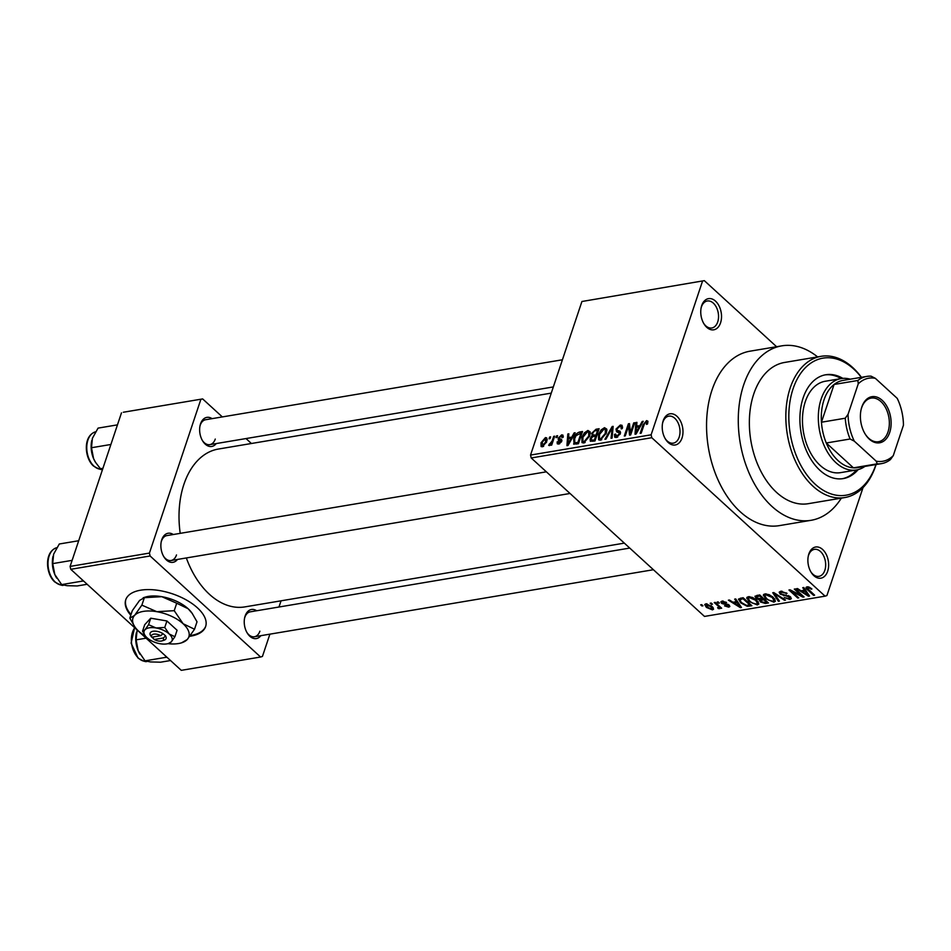 <?xml version="1.0" encoding="UTF-8"?>
<svg xmlns="http://www.w3.org/2000/svg" width="951" height="951" viewBox="0 0 951 951"><rect width="100%" height="100%" fill="white"/><g stroke="black" fill="none" stroke-linecap="round" stroke-linejoin="round"><path stroke-width="1.43" d="M808.849 553.981A15.798 10.188 -99.5 0 1 822.639 549.5A15.798 10.188 -99.5 0 1 827.679 571.206A15.798 10.188 -99.5 0 1 811.167 572.359A15.798 10.188 -99.5 0 1 808.374 555.681A15.798 10.188 -99.5 0 1 808.849 553.981M810.846 571.813A13.683 8.832 80.5 0 0 818.942 576.354A13.683 8.832 80.5 0 0 824.838 570.327A13.683 8.832 80.5 0 0 823.59 555.776A13.683 8.832 80.5 0 0 814.413 549.357A13.683 8.832 80.5 0 0 808.516 555.396A13.683 8.832 80.5 0 0 808.243 556.299M663.18 420.782A15.798 10.188 -99.5 0 1 676.981 416.312A15.798 10.188 -99.5 0 1 682.022 438.007A15.798 10.188 -99.5 0 1 665.51 439.16A15.798 10.188 -99.5 0 1 662.716 422.482A15.798 10.188 -99.5 0 1 663.18 420.782M665.189 438.613A13.683 8.832 80.5 0 0 673.284 443.154A13.683 8.832 80.5 0 0 679.18 437.127A13.683 8.832 80.5 0 0 677.932 422.577A13.683 8.832 80.5 0 0 668.743 416.158A13.683 8.832 80.5 0 0 662.859 422.196A13.683 8.832 80.5 0 0 662.585 423.1M701.719 305.604A15.798 10.188 -99.5 0 1 715.521 301.134A15.798 10.188 -99.5 0 1 720.561 322.829A15.798 10.188 -99.5 0 1 704.049 323.982A15.798 10.188 -99.5 0 1 701.244 307.304A15.798 10.188 -99.5 0 1 701.719 305.604M703.728 323.435A13.683 8.832 80.5 0 0 711.823 327.988A13.683 8.832 80.5 0 0 717.708 321.949A13.683 8.832 80.5 0 0 716.46 307.411A13.683 8.832 80.5 0 0 707.282 300.991A13.683 8.832 80.5 0 0 701.386 307.018A13.683 8.832 80.5 0 0 701.113 307.934M260.859 635.684A14.741 9.51 -99.5 0 1 247.308 633.14A14.741 9.51 -99.5 0 1 244.692 617.579A14.741 9.51 -99.5 0 1 245.144 615.998A14.741 9.51 -99.5 0 1 256.663 610.756M629.752 548.073L250.244 611.838A12.636 8.155 80.5 0 0 244.811 617.413A12.636 8.155 80.5 0 0 244.573 618.209M177.48 559.438A14.741 9.51 -99.5 0 1 163.941 556.894A14.741 9.51 -99.5 0 1 161.325 541.333A14.741 9.51 -99.5 0 1 161.765 539.752A14.741 9.51 -99.5 0 1 173.284 534.51M546.373 471.827L166.877 535.591A12.636 8.155 80.5 0 0 161.432 541.167A12.636 8.155 80.5 0 0 161.194 541.963M216.246 443.558A14.741 9.51 -99.5 0 1 202.706 441.026A14.741 9.51 -99.5 0 1 200.09 425.466A14.741 9.51 -99.5 0 1 200.53 423.873A14.741 9.51 -99.5 0 1 212.061 418.642M562.421 359.775L205.642 419.724A12.636 8.155 80.5 0 0 200.197 425.287A12.636 8.155 80.5 0 0 199.96 426.084M817.61 356.91A88.443 57.072 80.5 0 0 781.77 345.855A88.443 57.072 80.5 0 0 743.694 384.846A88.443 57.072 80.5 0 0 751.765 478.817A88.443 57.072 80.5 0 0 811.084 520.304A88.443 57.072 80.5 0 0 841.338 498.134M781.77 345.855L750.042 351.181A88.443 57.072 80.5 0 0 711.966 390.183A88.443 57.072 80.5 0 0 720.038 484.142A88.443 57.072 80.5 0 0 779.356 525.63L811.084 520.304M551.259 393.12L218.361 449.05A80.027 51.639 80.5 0 0 183.912 484.344A80.027 51.639 80.5 0 0 180.214 533.356M186.325 557.952A80.027 51.639 80.5 0 0 244.882 606.893L624.343 543.128M189.867 636.278A42.117 20.482 -161.5 0 0 190.806 636.124A42.117 20.482 -161.5 0 0 205.63 626.531A42.117 20.482 -161.5 0 0 186.194 599.891A42.117 20.482 -161.5 0 0 140.57 590.202A42.117 20.482 -161.5 0 0 125.746 599.796A42.117 20.482 -161.5 0 0 130.774 615.249M125.865 599.451A42.117 20.482 -161.5 0 0 131 614.548M190.402 635.53A42.117 20.482 -161.5 0 0 191.032 635.434A42.117 20.482 -161.5 0 0 205.737 626.174M711.467 604.372L710.207 603.231L711.217 603.053L712.477 604.206L711.467 604.372L711.74 603.54M717.565 605.585L714.249 602.554L715.259 602.375L721.654 608.224L719.622 607.463L719.55 608.699L718.243 608.545L717.625 607.665L718.683 606.809L717.839 604.741M719.895 606.631L719.824 607.891M718.469 607.653L719.015 605.811M718.385 603.207L717.137 602.066L718.148 601.9L719.396 603.041L718.385 603.207L718.671 602.375M721.678 603.409L720.87 601.805L722.059 601.115L726.576 602.577L722.903 601.959L722.534 603.1L729.167 605.109L729.857 606.512L728.716 607.166L724.555 605.882L727.765 606.334L728.288 605.395L721.678 603.409L722.463 601.068M723.2 601.08L722.534 603.1M727.765 606.334L728.549 604.634M736.431 601.662L734.683 599.118L735.741 598.94L741.459 607.487L740.389 607.665L728.383 600.176L729.441 599.998L732.936 602.256L736.431 601.662L736.811 600.545M747.201 597.133L746.773 598.417L748.318 596.705L752.598 597.478L756.604 600.069L758.85 603.956L757.329 604.955L748.924 601.472L746.808 597.668M763.784 594.339L763.356 595.623L764.901 593.911L769.181 594.684L773.187 597.276L775.434 601.175L773.912 602.161L765.507 598.678L763.391 594.886M806.995 586.838L809.206 587.147L811.916 588.978L807.981 587.789L807.554 588.574L814.627 595.195L813.616 595.374L807.649 589.917C805.794 588.491 805.58 587.468 806.995 586.838L806.008 587.433M808.291 586.862L807.554 588.574M530.539 455.065L651.114 434.809L651.78 437.71L825.064 596.158L704.489 616.426L531.205 457.966L530.539 455.065L581.917 301.503L704.334 280.652L581.917 301.503M651.78 437.71L531.205 457.966M804.51 590.226L802.751 587.682L803.809 587.504L809.539 596.051L808.469 596.229L796.462 588.74L797.52 588.562L801.015 590.809L804.51 590.226L804.891 589.097M801.324 595.528L794.299 589.097L795.309 588.931L804.094 596.966L803.013 597.145L791.707 591.415L798.757 597.87L797.746 598.036L788.961 590L790.043 589.81L801.324 595.528L801.61 594.696M780.141 594.113L779.19 592.152L780.735 591.249L787.048 593.4L781.674 592.211L780.593 592.806L781.14 593.923L790.412 596.788L791.327 598.654L789.936 599.475L784.278 597.585L788.878 598.536L789.366 596.931L780.141 594.113L781.116 591.201L780.593 592.806M788.878 598.536L789.615 596.17M778.37 601.294L772.759 592.723L773.745 592.556L785.526 600.093L784.48 600.259L774.34 593.567L779.428 601.115L778.37 601.294L778.762 600.117M756.057 598.322L754.951 596.241L759.683 594.91L768.467 602.958L765.329 603.481L760.348 601.924L759.599 600.057L756.057 598.322L756.402 597.276M759.504 600.247L759.861 599.273M740.758 602.91L738.44 599.118L743.1 597.703L751.884 605.739L747.296 606.334L740.758 602.91L741.055 602.031M706.403 607.404L704.703 604.574L705.844 603.837L711.966 606.393L713.595 609.163L712.465 609.888L706.403 607.404L706.7 606.512M701.945 605.977L700.685 604.824L701.695 604.658L702.955 605.811L701.945 605.977L702.23 605.133M776.587 346.723L704.334 280.652M549.048 438.78L549.63 437.044L550.641 436.866L550.058 438.613L549.048 438.78M552.127 440.967L553.672 436.354L554.683 436.188L551.711 445.08L550.7 445.246L551.176 443.832L549.44 445.603L548.644 445.294L552.127 440.967L552.864 441.633M555.978 437.615L556.561 435.879L557.571 435.701L556.989 437.448L555.978 437.615M558.249 438.149L561.649 434.869L562.921 435.106L563.158 437.317L562.089 437.638L561.149 436.152L559.331 437.757L559.319 438.518L561.577 439.374L561.732 441.145L558.617 444.069L557.298 443.808L557.12 441.918L558.189 441.585L558.998 442.797L560.662 441.502L558.273 440.028L558.249 438.149L561.684 441.3M563.087 437.329L561.149 436.152M559.319 438.518L561.898 440.444M558.189 441.585L559.866 443.594M572.015 436.723L574.107 432.931L575.165 432.753L568.009 445.484L566.939 445.662L567.806 433.989L568.864 433.811L568.52 437.305L572.621 437.282M587.908 430.458L590.167 431.885L589.763 435.915L583.712 442.988L582 442.584L581.917 437.365L584.389 432.812L587.908 430.458L590.286 432.634M604.491 427.677L606.75 429.103L606.346 433.121L600.295 440.206L598.583 439.79L598.512 434.583L600.984 430.018L604.491 427.677L606.881 429.852M647.964 421.852L646.585 420.604L647.881 421.198L647.5 424.039L646.442 424.372L646.062 422.03L644.671 423.136L641.176 433.192L640.166 433.359L642.935 425.061L646.585 420.604L647.881 421.198M647.75 423.207L646.062 422.03M651.114 434.809L702.492 281.246M640.082 425.287L642.187 421.483L643.245 421.305L636.076 434.036L635.018 434.227L635.886 422.541L636.944 422.375L636.599 425.87L640.689 425.834M630.454 432.681L633.723 422.91L634.733 422.743L630.644 434.952L629.562 435.142L628.587 426.06L625.306 435.855L624.296 436.022L628.385 423.801L629.467 423.623L630.454 432.681L631.179 433.359M620.373 433.49L616.557 431.73L615.998 429.079L620.337 425.014L622.073 425.335L622.299 428.568L621.241 428.901L621.051 426.726L619.767 426.452L617.021 428.889L617.151 430.28L620.111 431.279L620.314 433.68L616.319 437.508L614.703 437.198L614.501 434.369L615.57 434.048L616.771 436.093L619.315 433.811L619.303 432.467L620.385 433.454M617.175 437.27L615.689 435.903L617.746 436.985M604.919 439.279L612.182 426.524L613.169 426.369L612.075 438.078L611.029 438.256L612.254 427.867L605.977 439.1L604.919 439.279M592.675 436.664L591.7 433.359L595.98 429.258L599.106 428.723L595.017 440.943L590.321 441.252L590.131 438.863L591.784 435.938M574.083 444.248L573.679 438.827C574.57 435.392 576.532 433.121 579.563 432.016L582.523 431.516L578.434 443.725L573.584 443.974M541.048 442.762L545.434 437.591L546.694 437.876L546.706 441.728L542.355 446.792L541.095 446.518L541.048 442.762L541.82 443.463M825.064 596.158L826.906 595.564L863.033 487.601M123.321 412.247L202.646 398.921L123.321 412.247M251.409 443.499L246 438.566M222.332 416.918L202.646 398.921M70.778 569.304L181.272 670.348L260.598 657.022L150.103 555.978L70.778 569.304L70.101 566.416L121.478 412.841M70.101 566.416L149.426 553.09L200.816 399.515M260.598 657.022L262.44 656.428L269.894 634.162M278.976 607.011L281.044 600.818M149.426 553.09L150.103 555.978M246.987 632.593A12.636 8.155 80.5 0 0 254.44 636.754A12.636 8.155 80.5 0 0 259.873 631.191M202.385 440.479A12.636 8.155 80.5 0 0 209.826 444.64A12.636 8.155 80.5 0 0 215.271 439.065M163.608 556.347A12.636 8.155 80.5 0 0 171.061 560.519A12.636 8.155 80.5 0 0 176.494 554.944M642.817 422.066L642.187 421.483M636.837 423.421L635.886 422.541M637.836 427.011L636.599 425.87M637.134 430.482L639.274 426.773L636.457 427.237L635.898 432.871L637.134 430.482L637.764 431.053M639.868 427.308L639.274 426.773M634.448 423.575L633.723 422.91M629.859 427.225L628.587 426.06M629.61 424.931L628.385 423.801M622.608 427.094L620.337 425.014M615.404 435.201L614.501 434.369M620.004 434.441L619.315 433.811M616.926 429.923L615.998 429.079M613.074 427.344L612.182 426.524M612.967 428.509L612.254 427.867M599.261 435.273L598.512 434.583M601.614 430.601L600.984 430.018M600.77 438.78L605.347 433.276L605.276 429.388L604.028 429.103L599.51 434.452L599.51 438.47L601.745 439.671M606.06 433.929L605.347 433.276M591.177 439.814L590.131 438.863M592.544 434.12L591.7 433.359M594.482 439.683L595.706 436.034L592.711 436.652L591.213 438.494L591.26 439.921L595.219 440.349M596.432 436.699L595.706 436.034M596.182 434.607L597.62 430.327L594.375 431.017L592.723 433.18L592.806 434.821L596.919 435.273M598.345 430.993L597.62 430.327M595.433 436.081L594.197 434.94M582.678 438.054L581.917 437.365M585.031 433.394L584.389 432.812M584.176 441.561L588.752 436.057L588.693 432.182L587.433 431.885L582.915 437.234L582.927 441.264L585.15 442.453M589.477 436.711L588.752 436.057M580.811 433.145L579.563 432.016M574.428 439.505L573.679 438.827M577.899 442.465L581.037 433.109L576.08 435.617L574.677 438.673L574.749 442.774L577.899 442.465L578.636 443.142M581.762 433.775L581.037 433.109M577.364 443.915L576.116 442.774M576.211 444.105L574.535 442.619L576.151 444.105M574.737 433.501L574.107 432.931M568.757 434.857L567.806 433.989M569.768 438.447L568.52 437.305M569.067 441.918L571.194 438.209L568.389 438.684L567.818 444.307L569.067 441.918L569.685 442.488M571.789 438.756L571.194 438.209M563.289 436.378L561.649 434.869M561.827 440.812L559.402 438.589M559.271 443.879L557.12 441.918M561.304 442.084L560.662 441.502M561.53 441.68L560.591 440.812M557.286 436.545L556.561 435.879M554.397 437.032L553.672 436.354M551.901 444.497L551.176 443.832M550.403 444.925L549.357 443.974M550.665 444.581L550.035 444.01M552.198 443.606L551.33 442.809M550.367 437.71L549.63 437.044M547.194 439.207L545.434 437.591M543.283 446.483L542.046 445.353L542.807 445.52L545.696 441.894L544.982 438.863L542.094 442.5L543.627 446.281M546.409 442.548L545.696 441.894M547.098 440.277L544.982 438.863M811.298 588.443L811.025 589.251M813.89 594.53L813.616 595.374M808.861 595.053L808.469 596.229M806.817 593.721L805.2 591.225L802.382 591.7L808.017 595.314L806.817 593.721L807.197 592.568M805.568 590.119L805.2 591.225M808.35 594.292L808.017 595.314M802.775 590.512L802.382 591.7M803.322 596.253L803.013 597.145M791.933 590.773L791.707 591.415M798.032 597.192L797.746 598.036M786.418 592.889L786.156 593.686M782.019 591.189L781.674 592.211M790.733 597.109L789.936 599.475M788.367 595.54L788.153 596.158M784.04 594.957L783.767 595.766M784.718 599.57L784.48 600.259M774.91 599.178L773.912 602.161M765.805 597.81L765.507 598.678M772.878 601.222L774.031 600.485L772.164 597.43L765.935 594.851L764.818 595.599L766.542 598.536L768.955 600.283L772.878 601.222M772.438 596.634L772.164 597.43M766.268 593.876L765.935 594.851M765.721 602.304L765.329 603.481M760.681 600.937L760.348 601.924M766.435 602.185L763.808 599.784L760.943 600.354L761.216 601.626L764.675 602.482L766.435 602.185L766.708 601.341M764.093 598.952L763.808 599.784M761.359 599.082L761.216 601.626M763.059 598.001L762.785 598.845L759.694 596.027L756.402 596.931L756.925 595.374M759.98 595.183L759.694 596.027M757.055 595.362L757.067 598.143L762.785 598.845M757.947 595.207L757.555 596.384M758.327 601.959L757.329 604.955M749.222 600.592L748.924 601.472M756.295 604.016L757.448 603.267L755.581 600.224L749.352 597.644L748.223 598.381L749.959 601.329L752.372 603.077L756.295 604.016M755.843 599.415L755.581 600.224M749.673 596.657L749.352 597.644M747.629 605.335L747.296 606.334M749.852 604.967L743.111 598.809L741.293 599.118L740.033 600.711L741.78 602.744L746.44 605.347L749.852 604.967L750.125 604.135M743.397 597.977L743.111 598.809M740.413 598.155L740.033 600.711M741.685 597.941L741.293 599.118M740.793 606.488L740.389 607.665M738.737 605.157L737.12 602.661L734.315 603.136L739.937 606.762L738.737 605.157L739.117 604.004M737.489 601.555L737.12 602.661M740.282 605.728L739.937 606.762M734.707 601.959L734.315 603.136M725.922 602.126L725.672 602.851M729.346 605.276L728.716 607.166M727.693 604.206L727.444 604.967M720.917 607.558L720.644 608.39M718.552 607.63L718.243 608.545M713.191 607.725L712.465 609.888M707.009 603.826L707.354 607.166L711.574 609.056L712.715 607.13M711.574 609.056L710.956 606.572L706.106 605.098L706.534 603.79M711.229 605.763L710.956 606.572M842.848 378.379A52.65 33.974 80.5 0 0 825.789 374.753A52.65 33.974 80.5 0 0 803.12 397.97A52.65 33.974 80.5 0 0 807.922 453.9A52.65 33.974 80.5 0 0 843.228 478.591A52.65 33.974 80.5 0 0 858.182 469.592M842.431 478.71A52.65 33.974 80.5 0 0 856.506 469.96M875.942 464.563A69.494 44.84 80.5 0 0 875.954 464.552A69.494 44.84 80.5 0 1 815.245 484.261A69.494 44.84 80.5 0 1 793.075 388.781A69.494 44.84 80.5 0 1 861.297 377.333M876.085 464.54A71.598 46.207 -99.5 0 1 875.609 465.978A71.598 46.207 -99.5 0 1 844.785 497.551A71.598 46.207 -99.5 0 1 796.76 463.969A71.598 46.207 -99.5 0 1 790.222 387.901A71.598 46.207 -99.5 0 1 821.058 356.328A71.598 46.207 -99.5 0 1 861.428 377.309M821.058 356.328L784.563 362.462A71.598 46.207 80.5 0 0 753.739 394.035A71.598 46.207 80.5 0 0 760.277 470.103A71.598 46.207 80.5 0 0 808.291 503.685L844.785 497.551M864.899 466.418A46.326 29.897 -99.5 0 1 856.459 469.972L840.601 472.635A46.326 29.897 -99.5 0 1 809.527 450.905A46.326 29.897 -99.5 0 1 805.295 401.679A46.326 29.897 -99.5 0 1 825.242 381.256L841.112 378.593A46.326 29.897 -99.5 0 1 850.242 379.187M841.159 378.581A52.65 33.974 80.5 0 0 824.992 374.908M165.629 656.035L165.652 657.379L145.039 660.838L138.18 650.746A20.494 13.231 80.5 0 0 140.023 654.3A20.494 13.231 80.5 0 0 140.082 654.395M146.085 638.18L136.1 639.857L137.146 630.002M136.385 632.653L136.397 632.558A20.494 13.231 -99.5 0 0 136.385 632.653A20.494 13.231 -99.5 0 0 138.18 650.746L136.1 639.857M165.652 657.379L167.079 657.367M170.538 660.529L160.553 662.205L150.413 661.92L145.039 660.838M882.243 400.371A23.371 15.085 -99.5 0 1 889.696 432.491A23.371 15.085 -99.5 0 1 869.273 439.112A23.371 15.085 -99.5 0 1 865.267 434.191A23.371 15.085 -99.5 0 1 861.119 409.512A23.371 15.085 -99.5 0 1 882.243 400.371M865.077 433.882A22.111 14.265 80.5 0 0 868.679 438.233A22.111 14.265 80.5 0 0 878.474 441.716A22.111 14.265 80.5 0 0 889.292 425.049A22.111 14.265 80.5 0 0 880.935 401.584A22.111 14.265 80.5 0 0 871.14 398.1A22.111 14.265 80.5 0 0 861.035 409.881M856.459 469.972A46.326 29.897 -99.5 0 1 835.941 462.673A46.326 29.897 -99.5 0 1 818.442 413.483A46.326 29.897 -99.5 0 1 841.112 378.593M858.242 383.859L857.885 380.471A44.221 28.542 -99.5 0 1 866.848 376.406L843.05 380.4A44.221 28.542 80.5 0 0 834.086 384.466A44.221 28.542 80.5 0 0 821.45 422.22A44.221 28.542 80.5 0 0 826.276 443A44.221 28.542 80.5 0 0 838.116 460.653A44.221 28.542 80.5 0 0 853.439 467.844A44.221 28.542 80.5 0 0 857.695 467.619L881.494 463.624A44.221 28.542 -99.5 0 1 877.238 463.838L876.192 461.164A42.117 27.175 80.5 0 0 893.274 455.624L903.45 425.204A42.117 27.175 80.5 0 0 897.209 398.35L875.324 378.32A42.117 27.175 80.5 0 0 858.242 383.859L848.066 414.291A42.117 27.175 80.5 0 0 854.295 441.145L876.192 461.164M854.295 441.145L850.075 439.005L826.276 443L853.439 467.844L877.238 463.838M857.885 380.471L834.086 384.466L821.45 422.22L845.249 418.214L848.066 414.291M866.848 376.406A44.221 28.542 -99.5 0 1 871.104 376.18L875.324 378.32M893.274 455.624L890.457 459.559A44.221 28.542 -99.5 0 1 881.494 463.624M850.075 439.005A44.221 28.542 -99.5 0 1 845.249 418.214M82.25 579.801L82.273 581.132L83.7 581.132M78.695 540.739L59.283 543.996L53.613 554.207L52.721 563.61L72.133 560.353M82.273 581.132L61.66 584.592L54.801 574.499L52.721 563.61M87.159 584.283L77.174 585.959L67.034 585.685L61.66 584.592M53.03 556.264A20.494 13.231 80.5 0 0 53.006 556.406A20.494 13.231 80.5 0 0 54.801 574.499A20.494 13.231 80.5 0 0 56.644 578.053A20.494 13.231 80.5 0 0 56.703 578.149M117.46 424.859L98.06 428.116L92.39 438.328L91.498 447.731L110.898 444.474M102.934 468.308L100.437 468.724L95.552 462.4L93.578 458.632L91.498 447.731M102.577 469.366L100.437 468.724M91.807 440.396A20.494 13.231 80.5 0 0 91.772 440.539A20.494 13.231 80.5 0 0 93.578 458.632A20.494 13.231 80.5 0 0 95.409 462.174A20.494 13.231 80.5 0 0 95.469 462.281M152.017 637.158L154.276 639.5L163.251 637.99L165.7 635.934L162.99 633.675A8.428 4.101 -161.5 0 0 153.075 631.262A8.428 4.101 -161.5 0 0 150.698 635.732L151.161 636.374M154.276 639.5A6.312 3.067 -161.5 0 0 161.943 640.879A6.312 3.067 -161.5 0 0 163.251 637.99M161.943 640.879L164.012 640.237A8.428 4.101 -161.5 0 0 165.498 635.969M168.874 643.245L171.263 641.877L174.913 636.73L169.207 633.984L164.761 627.458L156.035 627.957L148.582 624.676L150.745 618.198L144.718 624.7L142.543 631.191L145.111 635.589M164.761 627.458L166.924 620.967L150.745 618.198M148.582 624.676L144.932 629.824L142.543 631.191M174.913 636.73L177.076 630.251L166.924 620.967M167.899 643.672A29.481 14.336 -161.5 0 0 181.593 642.817A29.481 14.336 -161.5 0 0 187.228 639.524A29.481 14.336 -161.5 0 0 183.115 623.737A29.481 14.336 -161.5 0 0 156.784 611.683A29.481 14.336 -161.5 0 0 134.566 615.416A29.481 14.336 -161.5 0 0 135.137 627.268A29.481 14.336 -161.5 0 0 138.691 631.202A29.481 14.336 -161.5 0 0 145.562 636.195M144.362 597.68L161.801 596.681L176.72 603.231L188.132 608.735L192.209 613.407L197.012 621.799L194.527 629.241L183.115 623.737L174.223 610.685L156.784 611.683L141.865 605.133L144.362 597.68L139.595 600.414L132.296 610.697L129.8 618.15L134.923 626.959M174.223 610.685L176.72 603.231M141.865 605.133L134.566 615.416L129.8 618.15M181.593 642.817L187.228 639.524L194.527 629.241M191.9 612.991A29.481 14.336 -161.5 0 0 191.686 612.67A29.481 14.336 -161.5 0 0 188.132 608.735A29.481 14.336 -161.5 0 0 161.801 596.681A29.481 14.336 -161.5 0 0 145.218 597.133L143.149 597.787M171.263 641.877A14.741 7.168 -161.5 0 0 169.207 633.984A14.741 7.168 -161.5 0 0 156.035 627.957A14.741 7.168 -161.5 0 0 144.932 629.824A14.741 7.168 -161.5 0 0 145.218 635.743A14.741 7.168 -161.5 0 0 146.989 637.717A14.741 7.168 -161.5 0 0 160.16 643.744A14.741 7.168 -161.5 0 0 168.446 643.518A14.741 7.168 -161.5 0 0 171.263 641.877M162.99 633.675L160.743 635.696L151.768 637.206L150.698 635.732M160.743 635.696A6.312 3.067 -161.5 0 0 153.741 634.151A6.312 3.067 -161.5 0 0 151.768 637.206M153.384 636.932L153.004 638.062M643.672 425.727L642.935 425.061M620.551 432.408L618.756 430.779M612.789 430.434L612.016 429.721M597.228 430.387L595.98 429.258M593.971 441.121L592.735 439.98M807.934 589.049L807.649 589.917M786.251 595.088L785.978 595.897M762.31 598.928L761.917 600.105M749.447 605.038L749.055 606.215M726.243 603.861L725.922 604.836M134.733 627.791A18.949 12.232 80.5 0 0 138.573 658.235A18.949 12.232 80.5 0 0 146.395 661.29M56.763 547.705A18.949 12.232 80.5 0 0 48.014 562.279A18.949 12.232 80.5 0 0 55.194 581.988A18.949 12.232 80.5 0 0 63.016 585.055M95.54 431.837A18.949 12.232 80.5 0 0 86.779 446.411A18.949 12.232 80.5 0 0 93.959 466.121A18.949 12.232 80.5 0 0 101.793 469.176M621.051 426.726L622.453 428.009M617.151 430.28L620.432 433.287M599.51 438.47L601.139 439.956M605.276 429.388L606.869 430.851M591.26 439.921L592.782 441.312M592.806 434.821L594.375 436.259M582.927 441.264L584.556 442.75M588.693 432.182L590.274 433.632M559.354 438.566L561.827 440.824M558.296 442.679L559.497 443.784M807.458 588.134L807.898 586.803M789.889 598.001L790.317 596.705M774.031 600.485L774.601 598.761M764.818 595.599L765.4 593.864M760.669 600.652L761.18 599.106M757.448 603.267L758.018 601.543M748.223 598.381L748.806 596.646M722.178 602.352L722.617 601.056M728.537 605.942L728.894 604.884M718.849 607.38L719.289 606.06M134.602 627.672L131.107 643.149L138.061 658.116C143.553 661.302 146.513 662.336 146.965 661.218M653.42 569.72L254.44 636.754M171.061 560.519L570.041 493.474M553.339 386.926L209.826 444.64M63.586 584.972C63.135 586.089 60.175 585.055 54.682 581.881C45.446 573.774 44.055 550.926 57.31 547.598M102.351 469.105C101.912 470.222 98.94 469.188 93.46 466.002C84.223 457.906 82.832 435.047 96.075 431.718M135.137 627.268L134.614 626.531M191.686 612.67L192.209 613.407M168.446 643.518L169.516 643.185"/></g></svg>
